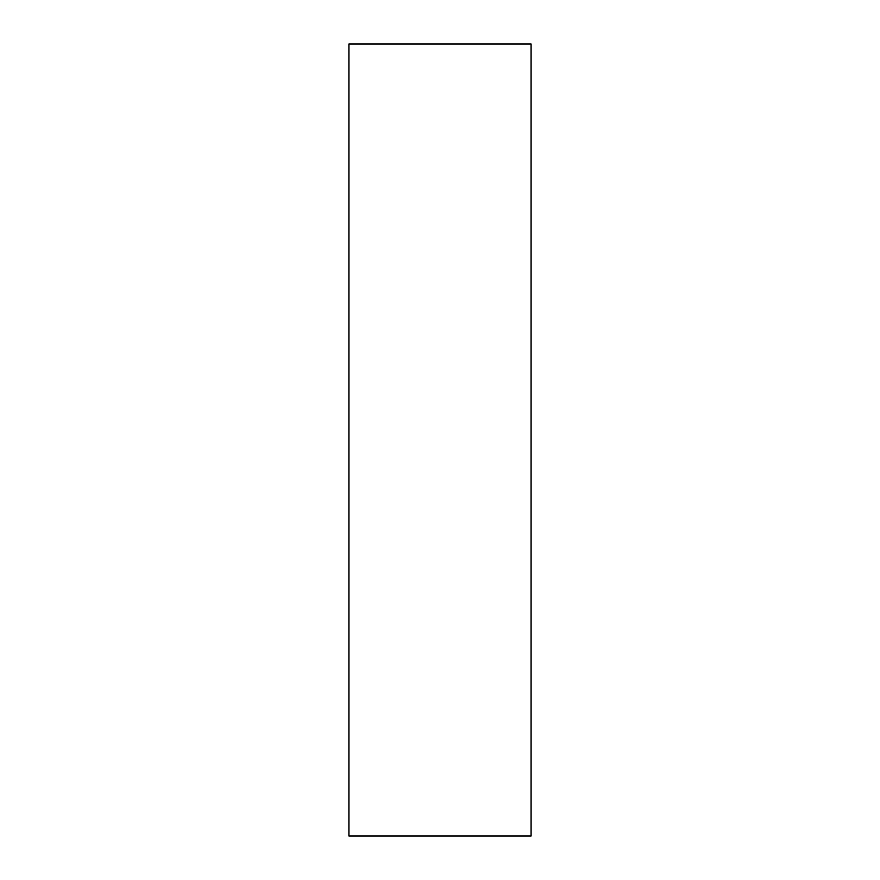 <?xml version="1.0" encoding="UTF-8"?>
<svg xmlns="http://www.w3.org/2000/svg" width="880" height="880" viewBox="0 0 880 880"><rect width="100%" height="100%" fill="white"/><g stroke="black" fill="none" stroke-linecap="round" stroke-linejoin="round"><path stroke-width="1.32" d="M531.08 440L531.08 836L348.92 836L348.92 44L531.08 44L531.08 440"/></g></svg>
